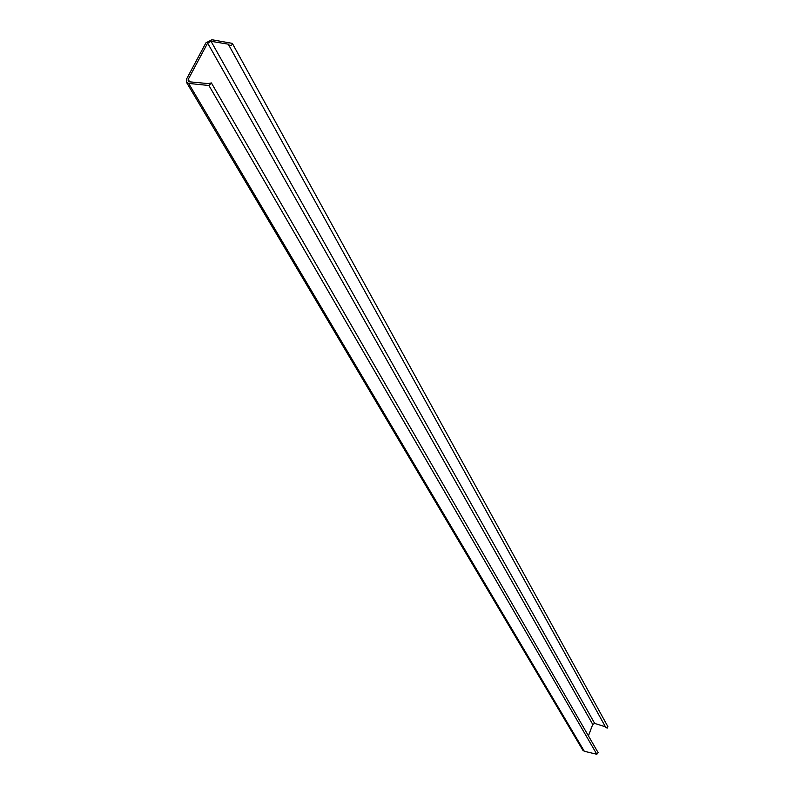 <?xml version="1.0" encoding="UTF-8"?>
<svg xmlns="http://www.w3.org/2000/svg" width="794" height="794" viewBox="0 0 794 794"><rect width="100%" height="100%" fill="white"/><g stroke="black" fill="none" stroke-linecap="round" stroke-linejoin="round"><path stroke-width="1.19" d="M211.403 82.943L598.14 752.682L596.83 754.27L584.315 751.273L582.836 750.211L186.382 82.149L188.635 83.42L208.921 85.504L211.403 82.943L208.097 83.588L189.448 81.812L188.158 81.087L188.218 79.4L207.631 43.075L211.055 41.318L228.88 44.266L228.89 45.298C230.895 46.181 232.047 45.536 232.334 43.372L211.938 39.75L205.904 42.856L186.491 79.172L186.382 82.149M605.425 726.808L594.696 723.433L592.731 724.406L588.433 735.879M232.334 43.372L607.847 726.57L607.37 727.999L605.891 727.661L228.89 45.298M208.921 85.504L596.83 754.27M584.315 751.273L188.635 83.42M594.696 723.433L211.055 41.318M592.731 724.406L207.631 43.075M189.657 81.832L188.218 79.4"/></g></svg>
